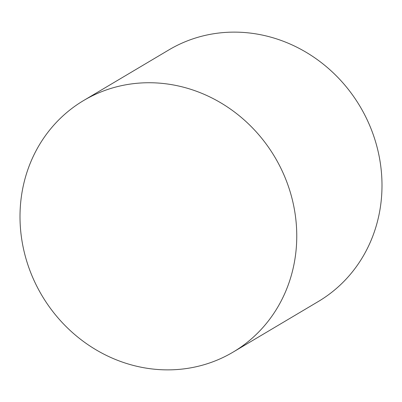 <?xml version="1.0" encoding="UTF-8"?>
<svg xmlns="http://www.w3.org/2000/svg" width="402" height="402" viewBox="0 0 402 402"><rect width="100%" height="100%" fill="white"/><g stroke="black" fill="none" stroke-linecap="round" stroke-linejoin="round"><path stroke-width="0.6" d="M233.085 352.117L318.319 301.505A146.318 135.469 -120.7 0 0 379.604 158.695A146.318 135.469 -120.7 0 0 270.802 37.15A146.318 135.469 -120.7 0 0 168.915 49.883L83.681 100.495A146.318 135.469 -120.7 0 0 22.396 243.305A146.318 135.469 -120.7 0 0 131.198 364.85A146.318 135.469 -120.7 0 0 233.085 352.117A146.318 135.469 -120.7 0 0 294.37 209.306A146.318 135.469 -120.7 0 0 185.563 87.757A146.318 135.469 -120.7 0 0 83.681 100.495"/></g></svg>
